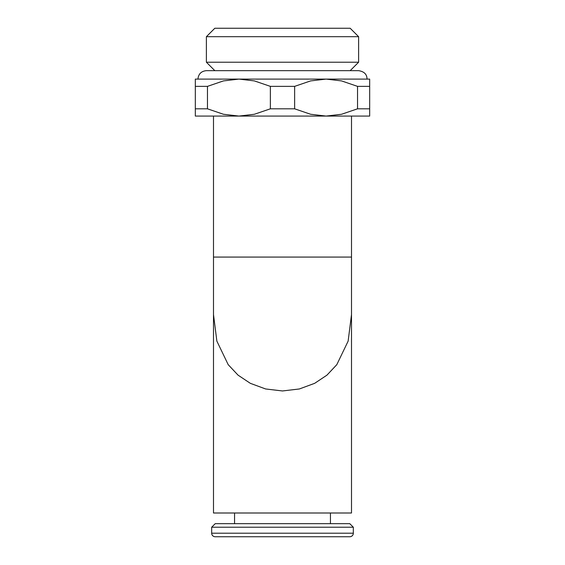 <?xml version="1.0" encoding="UTF-8"?>
<svg xmlns="http://www.w3.org/2000/svg" width="565" height="565" viewBox="0 0 565 565"><rect width="100%" height="100%" fill="white"/><g stroke="black" fill="none" stroke-linecap="round" stroke-linejoin="round"><path stroke-width="0.85" d="M351.508 314.55L351.508 257.075L213.492 257.075L213.492 512.999L351.508 512.999L351.508 314.55L348.139 341.112L336.804 364.658L326.951 375.146L314.656 383.331L299.372 388.967L282.5 390.959L265.628 388.967L250.344 383.331L238.049 375.146L228.196 364.658L216.861 341.112L213.492 314.55M353.33 533.212A3.538 3.538 0 0 1 349.784 536.75L215.216 536.75A3.538 3.538 0 0 1 211.67 533.212A3.538 3.538 0 0 0 215.216 536.75L349.784 536.75A3.538 3.538 0 0 0 353.33 533.212L211.67 533.212L211.67 527.216L353.33 527.216L353.33 533.212M353.33 527.216L349.784 523.677L215.216 523.677L211.67 527.216M270.367 86.367L294.633 86.367L310.616 80.908L326.083 79.1L238.917 79.1L254.384 80.908L270.367 86.367L270.367 108.812L254.384 114.264L238.917 116.072L369.672 116.072L369.672 108.812L357.539 108.812L341.55 114.264L326.083 116.072L310.616 114.264L294.633 108.812L270.367 108.812M358.613 36.69L206.387 36.69L214.827 28.25L350.173 28.25L358.613 36.69L358.613 62.221L206.387 62.221L214.827 70.66M195.328 116.072L238.917 116.072L223.45 114.264L207.461 108.812L195.328 108.812L195.328 116.072M207.461 86.367L223.45 80.908L238.917 79.1L195.328 79.1L195.328 86.367L207.461 86.367L207.461 108.812M326.083 79.1L341.55 80.908L357.539 86.367L369.672 86.367L369.672 79.1L326.083 79.1M195.328 86.367L195.328 108.812M294.633 108.812L294.633 86.367M357.539 86.367L357.539 108.812M369.672 108.812L369.672 86.367M213.492 116.072L213.492 257.075M330.447 512.999L330.447 523.677M206.387 36.69L206.387 62.221M367.052 79.1C366.904 76.367 366.275 71.889 358.613 70.66L206.387 70.66C201.26 71.162 198.449 73.973 197.948 79.1M358.613 62.221L350.173 70.66L358.613 70.66M234.553 512.999L234.553 523.677M351.508 116.072L351.508 257.075"/></g></svg>
